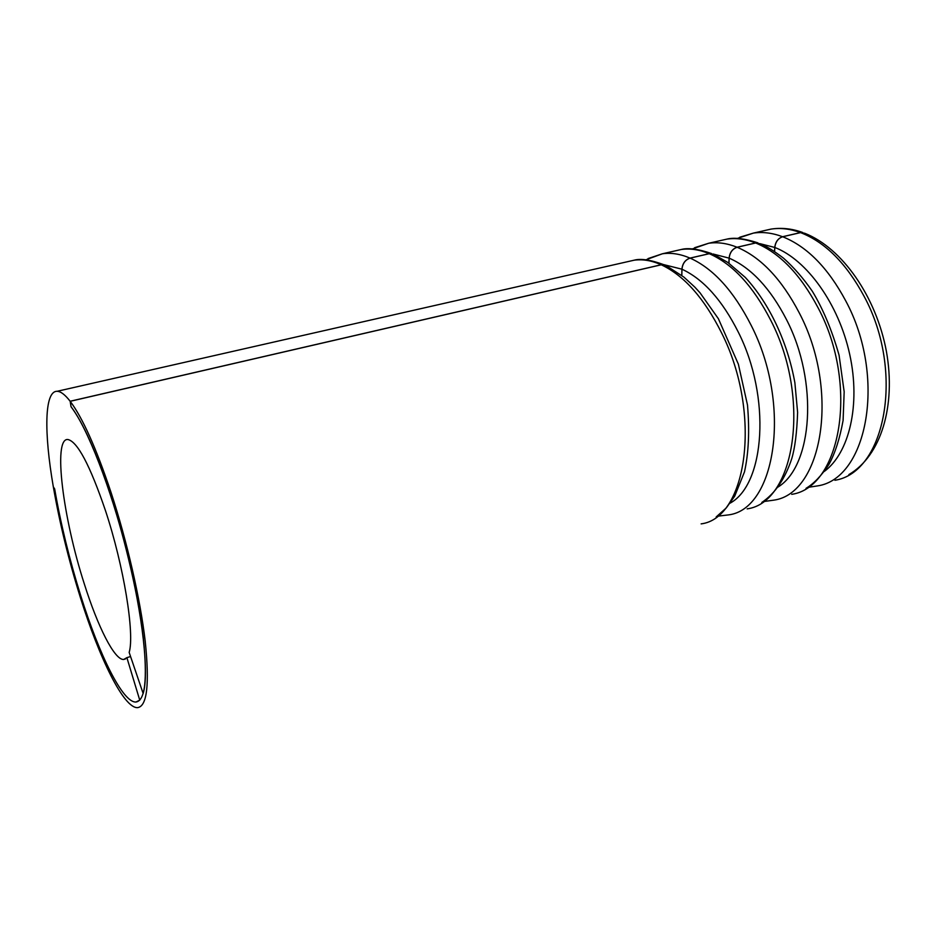 <?xml version="1.0" encoding="UTF-8"?>
<svg xmlns="http://www.w3.org/2000/svg" width="936" height="936" viewBox="0 0 936 936"><rect width="100%" height="100%" fill="white"/><g stroke="black" fill="none" stroke-linecap="round" stroke-linejoin="round"><path stroke-width="1.4" d="M716.192 516.941L726.231 507.967L734.713 496.138L744.471 471.931C748.66 453.094 749.666 430.794 747.49 405.031L738.375 364.186L718.403 318.743L700.034 292.816L694.769 287.071L683.888 277.091L666.818 266.07L661.261 264.794L70.188 401.31C82.555 417.713 96.127 447.97 110.916 492.055C126.98 540.914 140.283 598.97 145.209 641.172C149.655 684.228 147.104 706.387 137.569 707.639C123.891 708.435 99.462 658.687 80.25 597.11C68.609 559.822 59.647 523.107 53.352 486.989L53.399 486.977M70.188 401.31L71.066 406.75C83 422.698 96.057 451.877 110.261 494.278C125.728 541.371 138.528 597.25 143.29 637.907C147.584 679.419 145.127 700.795 135.919 702.023C122.768 702.796 99.251 654.989 80.695 595.577C69.428 559.482 60.746 523.961 54.674 489.013L53.352 486.989M848.858 474.599C881.068 455.855 896.185 405.885 886.392 351.328C876.213 296.712 842.189 247.911 804.656 233.239L800.584 232.619L782.66 236.749C778.144 238.329 775.523 241.897 774.809 247.467L774.61 251.573M761.81 502.456C775.043 493.518 785.023 478.928 791.751 458.687C794.957 447.946 796.91 432.514 797.612 412.378L794.875 382.719C787.574 342.155 769.345 303.346 745.243 277.372L727.787 262.419L714.262 254.709L709.266 253.703L690.125 258.125C685.304 259.787 682.59 263.484 681.981 269.217L681.829 275.465M806.013 488.346C813.875 483.643 821.539 475.628 828.992 464.326C835.087 453.258 839.791 438.61 843.102 420.381L844.167 391.728L839.077 355.212C831.917 330.104 822.99 308.775 812.308 291.225C803.451 278.413 793.857 267.404 783.526 258.196C773.861 250.789 766.081 245.981 760.184 243.781L755.68 242.986L737.158 247.268C732.502 248.882 729.834 252.509 729.167 258.161L728.98 263.25M84.205 583.573C63.04 518.099 52.872 438.34 67.731 439.487C77.349 441.324 89.926 465.052 105.487 510.67C123.844 566.058 134.831 633.988 129.168 652.415L143.161 693.529C149.198 674.142 142.986 615.958 126.781 551.503C110.6 487.048 87.212 427.553 71.031 406.704L70.153 401.251C65.04 394.688 60.7 391.365 57.131 391.295C44.378 390.862 43.91 432.467 53.329 486.872L54.651 488.896C60.735 523.879 69.416 559.435 80.695 595.577C99.251 654.989 122.768 702.796 135.919 702.023L139.756 700.175L126.886 657.657L123.669 659.482C114.461 660.055 97.707 626.593 84.205 583.573M130.572 656.522L126.886 657.657M70.153 401.251L661.19 264.759C651.655 260.524 642.611 259.015 634.082 260.208L627.529 261.694M774.54 251.527L774.739 247.443C775.441 241.886 778.062 238.317 782.59 236.726L800.502 232.584C790.23 228.84 780.413 227.67 771.03 229.098L763.788 230.736M728.91 263.203L729.097 258.137C729.752 252.498 732.408 248.859 737.088 247.233L755.598 242.962C745.547 239.054 735.965 237.779 726.839 239.136L719.819 240.727M681.771 275.418L681.911 269.182C682.508 263.472 685.222 259.775 690.043 258.102L709.184 253.679C699.379 249.619 690.054 248.227 681.221 249.502L674.423 251.047M701.122 523.879C747.185 518.263 762.208 413.349 721.668 333.064C704.223 298.256 684.087 275.5 661.261 264.794M824.253 471.463C849.221 453.211 860.816 404.867 849.712 354.393C838.714 303.907 806.738 259.74 774.809 247.467M834.889 480.262C885.339 472.645 905.124 371.416 863.94 296.033C846.226 263.285 825.107 242.155 800.584 232.619M782.66 236.749C806.984 246.437 827.997 267.778 845.688 300.784C886.802 376.787 867.59 478.507 817.666 485.878L807.452 487.445M730.127 503.147C765.075 484.193 771.182 397.075 738.27 332.058C722.147 300.117 703.381 279.162 681.981 269.217M747.162 508.868C794.816 502.538 811.547 398.865 770.749 320.287C753.199 286.194 732.701 263.999 709.266 253.703M690.125 258.125C713.326 268.585 733.672 291.002 751.187 325.377C791.879 404.644 775.827 508.81 728.793 514.858L717.152 516.251M777.921 487.106C812.694 466.058 818.789 381.783 786.427 319.457C770.211 288.171 751.117 267.731 729.167 258.161M791.727 494.337C840.844 487.34 859.154 384.895 818.158 307.944C800.514 274.541 779.688 252.895 755.68 242.986M737.158 247.268C760.945 257.318 781.642 279.185 799.25 312.87C840.177 390.464 822.487 493.401 773.955 500.128L763.051 501.637M739.779 237.229L753.398 233.099C762.676 231.707 772.411 232.912 782.59 236.726M774.739 247.443L760.055 243.688M694.676 247.689L708.634 243.266C717.655 241.944 727.132 243.266 737.088 247.233M729.097 258.137L713.01 253.984M648.04 258.582L662.419 253.773C671.135 252.521 680.343 253.972 690.043 258.102M681.911 269.182L663.565 264.584M125.564 658.897L123.669 659.482M663.706 264.642C650.614 259.834 640.739 258.359 634.082 260.208L57.131 391.295M802.69 232.491C792.09 228.618 781.525 227.495 771.03 229.098L753.398 233.099L737.17 238.481M757.903 242.857C744.553 238.504 734.198 237.264 726.839 239.136L708.634 243.266L692.195 248.976M711.594 253.562C698.279 248.988 688.159 247.63 681.221 249.502L662.419 253.773L645.746 259.857"/></g></svg>
